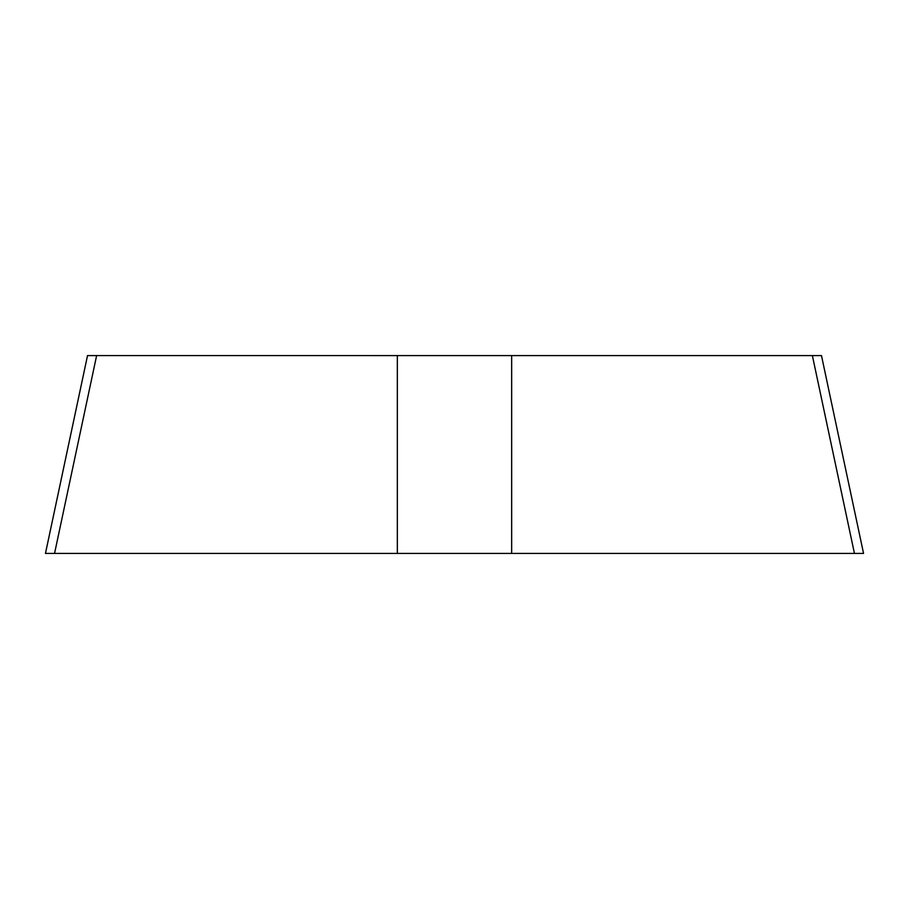 <?xml version="1.0" encoding="UTF-8"?>
<svg xmlns="http://www.w3.org/2000/svg" width="909" height="909" viewBox="0 0 909 909"><rect width="100%" height="100%" fill="white"/><g stroke="black" fill="none" stroke-linecap="round" stroke-linejoin="round"><path stroke-width="1.36" d="M821.475 355.578L863.55 553.411L861.812 553.422L45.461 553.422L87.525 355.578L511.665 355.589L511.665 553.422L854.449 553.422L812.373 355.589L821.463 355.589L511.665 355.589M87.537 355.589L96.627 355.589L54.551 553.422L511.665 553.422M397.335 355.589L397.335 553.422"/></g></svg>

